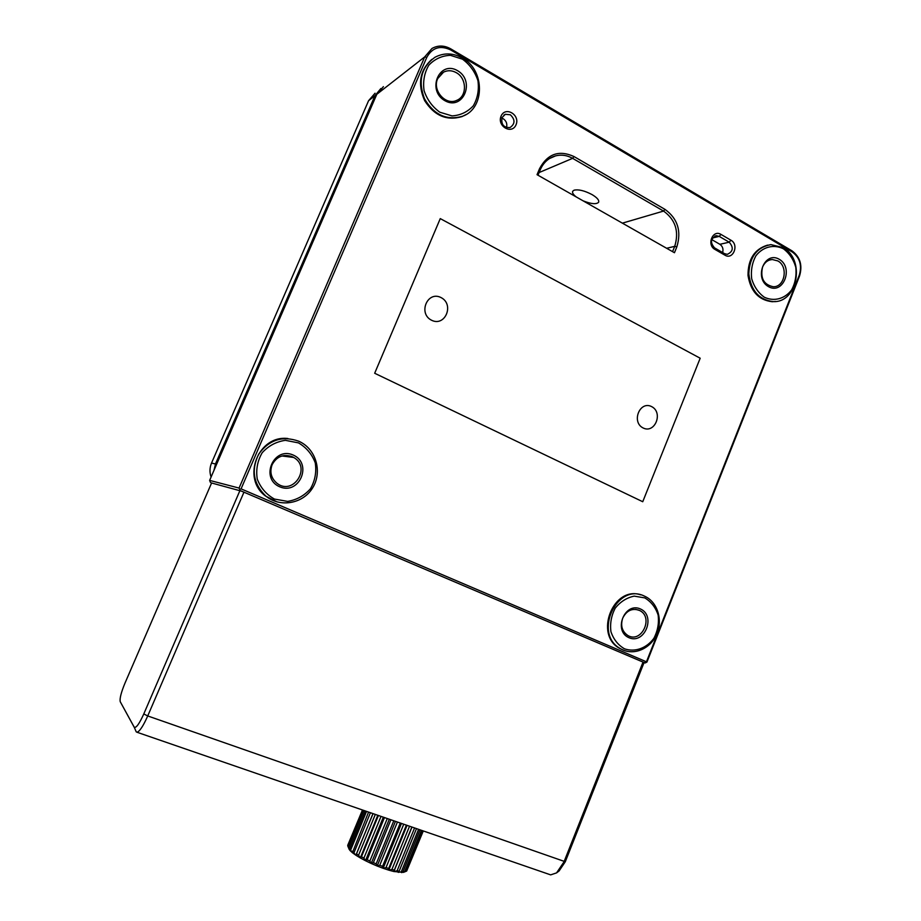 <?xml version="1.0" encoding="UTF-8"?>
<svg xmlns="http://www.w3.org/2000/svg" width="921" height="921" viewBox="0 0 921 921"><rect width="100%" height="100%" fill="white"/><g stroke="black" fill="none" stroke-linecap="round" stroke-linejoin="round"><path stroke-width="1.38" d="M241.072 488.867L646.45 661.796L799.267 275.218C802.191 265.386 799.877 257.661 792.325 252.032L450.703 49.953C440.273 45.071 432.294 47.535 426.78 57.367L241.072 488.867L239.713 489.304L239.069 488.072L424.685 56.929L431.972 48.468C438.016 45.141 444.279 45.267 450.749 48.859L791.956 250.811C800.188 256.947 802.709 265.363 799.52 276.07L646.945 662.061L645.08 663.005L643.537 662.349M674.46 252.722L537.035 174.679L539.579 168.601C547.615 153.795 559.082 149.778 573.979 156.535L664.974 209.366C677.683 218.599 681.644 231.102 676.831 246.874L674.46 252.722M730.94 240.22C739.367 244.687 733.104 260.321 724.931 255.175L714.926 249.407C706.384 244.928 712.75 229.156 720.97 234.406L730.94 240.22L729.202 242.188C733.795 247.519 733.162 251.571 727.325 254.346L724.585 253.678L714.592 247.91C709.976 242.649 710.552 238.574 716.319 235.707L719.232 236.386L720.97 234.406M501.082 116.115C505.307 105.961 520.377 114.768 516.036 124.796C511.892 134.927 496.741 126.223 501.082 116.115M767.607 245.113C754.483 249.107 747.956 259.215 748.013 275.448C750.638 291.404 758.708 300.165 772.224 301.72L775.666 301.455M640.763 594.874C613.202 585.353 593.723 634.972 619.868 648.511L624.127 650.445M431.788 59.405C419.769 70.307 417.397 84.064 424.662 100.665C434.39 115.793 446.858 121.088 462.054 116.576L465.945 114.607M287.928 438.534C258.237 434.712 241.152 478.241 265.524 496.039L277.163 501.957M298.473 442.886L285.372 440.33C276.208 441.666 268.471 445.81 262.151 452.787C257.431 460.972 255.808 469.733 257.258 479.081C260.643 487.865 266.376 494.519 274.446 499.067L287.594 501.392C296.677 499.919 304.298 495.705 310.458 488.775C315.051 480.693 316.651 472.059 315.258 462.872C312.012 454.191 306.417 447.525 298.473 442.886M293.258 455.066C273.618 446.121 259.757 478.379 279.696 486.795C299.348 495.429 312.898 463.585 293.258 455.066M462.526 59.197L450.392 55.318C441.896 55.686 434.689 58.99 428.795 65.218C424.362 72.817 422.785 81.313 424.074 90.684C427.148 99.71 432.41 106.894 439.858 112.224L452.027 115.896C460.454 115.378 467.557 112.005 473.313 105.788C477.631 98.282 479.173 89.924 477.953 80.703C474.994 71.78 469.86 64.608 462.526 59.197M457.61 70.698C439.467 59.819 426.388 90.258 444.808 100.642C462.964 111.222 475.754 81.152 457.61 70.698M644.792 597.89L634.212 596.129C626.775 597.671 620.455 601.666 615.251 608.113C611.325 615.573 609.886 623.436 610.934 631.691C613.547 639.381 618.083 645.091 624.553 648.833C635.053 652.413 646.588 648.223 653.875 638.322C657.709 630.943 659.137 623.195 658.135 615.055C655.614 607.446 651.17 601.724 644.792 597.89M640.406 608.942C624.622 601.735 612.96 630.966 628.974 637.712C644.769 644.677 656.201 615.781 640.406 608.942M783.472 248.831C773.79 244.007 762.887 246.736 755.865 255.842C752.146 262.819 750.753 270.463 751.674 278.752C754.057 286.65 758.248 292.786 764.257 297.184C774.02 301.835 784.807 298.911 791.669 289.862C795.295 282.966 796.677 275.425 795.79 267.251C793.499 259.434 789.389 253.298 783.472 248.831M779.304 259.319C764.637 250.512 753.574 278.257 768.448 286.627C783.138 295.204 793.994 267.769 779.304 259.319M383.401 86.655L376.804 94.299L209.631 480.394L239.069 488.072M241.981 491.284L211.588 482.984M644.032 662.625L646.945 662.061M622.389 223.147L663.557 211.07L572.62 158.343C567.129 155.246 561.465 154.417 555.639 155.845C548.605 157.848 543.494 162.464 540.293 169.706L537.979 175.22M583.097 200.836C591.259 204.059 596.44 204.531 598.638 202.229C599.306 200.179 597.084 197.612 591.996 194.561C584.524 190.659 578.538 189.196 574.048 190.198L572.678 191.28C572.091 192.765 573.288 194.653 576.281 196.967M672.572 251.652L674.725 246.344L676.831 246.874M664.974 209.366L663.557 211.07C675.519 219.751 679.238 231.505 674.725 246.344L666.631 248.279M437.705 78.584C431.972 90.396 445.81 105.996 456.828 100.32C467.223 96.268 466.912 78.32 456.321 72.69C451.981 70.284 447.721 70.1 443.554 72.137L437.705 78.584M762.542 267.078C760.147 278.177 763.728 284.727 773.283 286.742C784.888 287.248 788.537 266.468 777.819 260.919L772.224 259.503C767.803 259.906 764.58 262.427 762.542 267.078M622.7 618.164C620.34 625.716 622.055 631.484 627.823 635.478C641.58 643.837 654.048 617.093 639.542 610.462L639.024 610.22C631.944 607.998 626.51 610.646 622.7 618.164M270.843 470.332L271.534 466.314M272.109 464.737C269.496 472.197 271.177 478.425 277.14 483.421C293.408 495.993 311.597 467.2 293.661 457.449L292.13 456.666C283.346 453.788 276.668 456.482 272.109 464.737M298.738 441.205C282.459 435.506 269.128 439.789 258.743 454.053C250.949 469.975 253.344 484.009 265.916 496.143C280.134 507.851 302.836 503.764 312.472 488.13C322.408 472.692 316.594 450.242 300.361 441.988L298.738 441.205M462.561 58.092C453.097 52.842 443.876 52.578 434.908 57.309C421.3 67.21 417.823 81.025 424.477 98.754C434.021 114.964 446.754 120.789 462.676 116.207C485.056 108.39 485.045 70.192 462.561 58.092M644.596 596.198C616.794 581.934 592.779 634.178 620.627 648.775C632.831 656.063 649.812 649.397 656.362 635.018C663.132 620.742 657.859 602.426 645.137 596.44L644.596 596.198M783.115 247.599L770.912 244.606C756.947 247.231 749.579 256.982 748.808 273.848C750.949 290.599 759.054 299.843 773.133 301.593C797.598 303.124 805.656 259.434 783.115 247.599M510.361 114.791L505.353 114.285L502.026 117.566C501.001 124.462 503.672 127.789 510.038 127.559C515.184 123.886 515.288 119.626 510.361 114.791M501.818 118.13L503.211 118.728C506.331 120.916 507.425 123.875 506.504 127.593M711.76 239.598L719.877 244.307C722.628 246.275 723.549 249.015 722.628 252.538M719.877 244.307L729.202 242.188L719.232 236.386L712.578 237.963M239.713 489.304L240.001 490.444M209.631 480.394L210.472 482.512M700.179 358.223L440.261 218.611L374.674 373.258L642.743 501.726L700.179 358.223M441.067 297.587C454.64 304.402 445.085 327.174 431.523 320.22C417.789 313.439 427.517 290.46 441.067 297.587M651.665 406.622C663.523 412.573 654.923 434.021 643.077 427.943C631.104 422.048 639.83 400.405 651.665 406.622M213.983 470.332L215.537 463.816L374.939 95.738L380.857 88.543M375.054 93.217L368.573 100.711L211.531 463.067L216.619 464.242M283.979 455.538L284.911 456.356M291.22 456.298L289.931 456.989M211.093 477.02C209.47 472.323 209.62 467.672 211.531 463.067M549.353 874.409L550.666 874.869L556.572 872.889L564.009 861.849L643.031 662.084L239.967 490.49L143.791 713.948C139.347 723.745 136.17 728.189 134.259 727.268L120.248 701.721C119.534 698.705 121.135 692.442 125.06 682.945L211.634 482.88M120.248 701.721L134.121 727.072M643.031 662.084L644.044 662.613L565.287 861.745L559.105 870.932L556.572 872.889M243.996 492.09L147.728 715.951C143.192 726.105 139.612 731.527 136.976 732.241L136.147 731.677M348.932 848.644L348.057 846.721L350.049 850.543L352.409 852.731L368.561 812.092M348.875 848.759L350.049 850.543L349.658 848.736L365.211 810.929M347.758 845.225L362.471 809.985M348.057 846.721L363.093 810.204M347.735 845.812L348.069 846.698M403.766 872.256L406.668 871.059L423.004 830.857M406.668 871.059L423.28 830.949M412.009 827.058L393.889 871.531L397.124 870.759L399.161 871.151L398.194 872.36L403.007 871.6L401.533 872.613L404.664 871.577L421.438 830.316M404.664 871.577L405.701 871.416L422.302 830.615M405.701 871.416L404.756 871.842M407.059 825.354L388.789 870.149L391.909 869.447L394.326 870.092L393.889 871.531L403.502 872.36M401.441 871.473L418.595 829.337M403.007 871.6L420.011 829.821M397.124 870.759L414.565 827.944M399.161 871.151L416.488 828.612M391.909 869.447L409.534 826.218M394.326 870.092L411.871 827.023M401.452 823.42L383.124 868.284L386.026 867.594L388.697 868.48L388.789 870.149L393.889 871.531M386.026 867.594L403.732 824.214M388.697 868.48L406.391 825.124M395.443 821.348L377.173 866.028L379.74 865.291L382.56 866.362L383.124 868.284L388.789 870.149M379.74 865.291L397.423 822.039M382.56 866.362L400.267 823.017M389.307 819.241L371.198 863.461L373.362 862.643L376.182 863.852L377.173 866.028L383.124 868.284M373.362 862.643L390.895 819.782M376.182 863.852L393.797 820.784M383.332 817.18L365.487 860.721L367.168 859.765L369.862 861.054L371.198 863.461L377.173 866.028M367.168 859.765L384.46 817.56M369.862 861.054L387.281 818.539M377.806 815.269L360.295 857.935L361.458 856.795L363.91 858.107L365.487 860.721L371.198 863.461M361.458 856.795L378.404 815.476M363.91 858.107L381.018 816.386M372.97 813.611L355.874 855.229L356.496 853.882L358.591 855.16L360.295 857.935L365.487 860.721M356.496 853.882L373.028 813.623M358.591 855.16L375.319 814.417M352.501 851.154L355.874 855.229L360.295 857.935M354.148 852.328L370.415 812.725M349.658 848.736L352.409 852.731L355.874 855.229M350.763 849.761L366.546 811.389M348.61 847.55L363.864 810.468M426.78 57.367L424.685 56.929L376.804 94.299M539.096 172.561L572.62 158.343L573.979 156.535M724.931 255.175L724.585 253.678M714.592 247.91L714.926 249.407M540.293 169.706L539.579 168.601M450.749 48.859L450.703 49.953M791.956 250.811L792.325 252.032M799.52 276.07L799.267 275.218M368.573 100.711L374.939 95.738L376.067 95.991M565.287 861.745L147.728 715.951L143.791 713.948M555.639 155.845L549.411 158.585M440.791 74.117L443.554 72.137M769.507 260.033L772.224 259.503M635.663 609.345L639.542 610.462M281.93 455.987L293.661 457.449M462.054 116.576L462.676 116.207M619.868 648.511L620.627 648.775M772.224 301.72L773.133 301.593M505.353 114.285L503.902 115.09M714.961 236.029L716.319 235.707M136.976 732.241L550.666 874.869M134.259 727.268L136.239 731.896M349.335 849.634L348.322 847.17"/></g></svg>
